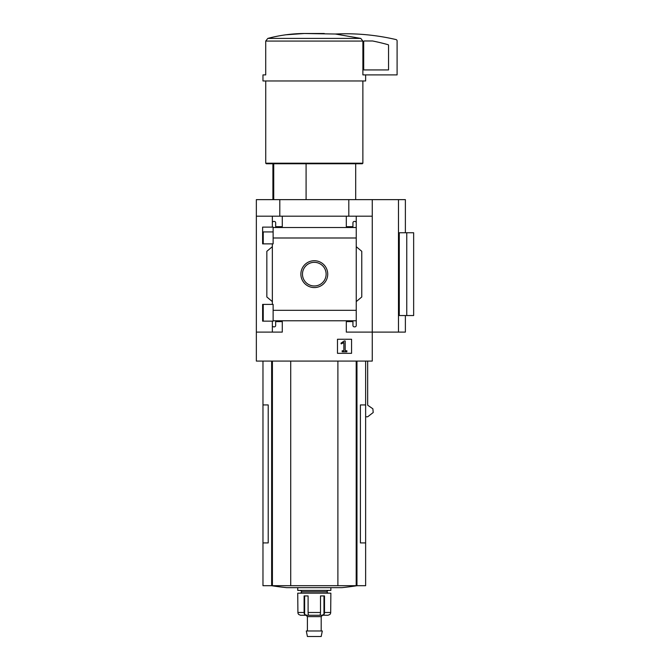 <?xml version="1.0" encoding="UTF-8"?>
<svg xmlns="http://www.w3.org/2000/svg" width="670" height="670" viewBox="0 0 670 670"><rect width="100%" height="100%" fill="white"/><g stroke="black" fill="none" stroke-linecap="round" stroke-linejoin="round"><path stroke-width="1" d="M273.125 231.921L262.615 231.921L262.615 243.872L262.615 227.122L273.125 227.122L273.125 243.872L262.615 243.872M262.615 304.398L273.125 304.398L273.125 321.148L262.615 321.148L262.615 304.398L262.615 316.374L263.243 316.374M272.355 321.148L272.355 325.478A1.382 1.382 0 0 0 273.737 326.859L274.29 326.859A1.382 1.382 0 0 0 275.663 325.478L275.663 321.617L282.288 321.617L282.288 332.102L256.35 332.102L256.35 199.635L405.375 199.635L405.375 232.75M256.35 332.102L256.35 361.08L372.26 361.08L372.26 332.102L346.315 332.102L346.315 321.617L352.939 321.617L352.939 325.478A1.382 1.382 0 0 0 354.321 326.859L354.874 326.859A1.382 1.382 0 0 0 356.247 325.478L356.247 320.779L273.125 320.779M300.88 274.147A13.425 13.425 0 0 1 321.014 262.523A13.425 13.425 0 0 1 321.014 285.772A13.425 13.425 0 0 1 300.88 274.147M356.247 320.779L356.247 310.31L273.125 310.31M356.247 310.31L356.247 237.992L273.125 237.992M272.355 243.872L272.355 304.398M272.355 325.478L272.355 332.102M356.247 237.992L356.247 222.817A1.382 1.382 0 0 0 354.874 221.435L354.321 221.435A1.382 1.382 0 0 0 352.939 222.817L352.939 226.678L346.315 226.678L346.315 216.192L256.35 216.192M351.557 339.246L337.487 339.246L337.487 353.325L351.557 353.325L351.557 339.246M398.474 199.635L398.474 332.102L372.26 332.102L372.26 216.192L356.247 216.192L356.247 227.507L273.125 227.515M282.288 216.192L282.288 226.678L275.663 226.678L275.663 222.817A1.382 1.382 0 0 0 274.29 221.435L273.737 221.435A1.382 1.382 0 0 0 272.355 222.817L272.355 227.122M272.355 216.192L272.355 222.817M273.728 163.756L273.728 199.635M365.636 74.898L365.636 80.97L262.975 80.97L262.975 74.898L265.714 74.898L265.714 41.071L267.816 38.416C279.7 35.234 291.877 33.592 304.356 33.5L335.36 34.019L360.787 38.416L362.889 41.071L362.889 74.898L397.092 74.898L397.092 40.92A1.382 1.382 0 0 0 396.029 39.572A220.782 220.782 0 0 0 335.36 34.019M372.26 216.192L372.26 199.635M356.247 222.817L356.247 216.192L346.315 216.192M356.247 246.686L361.767 251.317L361.767 296.978L356.247 301.609M356.247 320.788L356.247 325.478M272.355 301.609L266.836 296.978L266.836 251.317L272.355 246.686M398.474 332.102L405.375 332.102L405.375 315.545M406.757 315.545L399.278 315.545L399.278 232.75L413.65 232.75L413.65 315.545L406.757 315.545L406.757 232.75M262.975 361.08L262.975 404.931L268.209 404.931L268.209 542.918L262.975 542.918L262.975 585.697L365.636 585.697L365.636 404.931L360.401 404.931L360.401 542.918L365.636 542.918M365.636 416.799L367.663 416.799L373.224 412.502L372.872 408.8L367.663 405.183L367.663 361.08M279.809 216.192L279.809 199.635M348.802 216.192L348.802 199.635M262.975 404.931L262.975 542.918M290.713 361.08L290.713 585.697M337.889 361.08L337.889 585.697M271.501 585.697A275.973 275.973 0 0 0 286.743 587.657L341.868 587.657A275.973 275.973 0 0 0 357.102 585.697M324.255 33.5L304.356 33.5M304.306 33.5L285.797 34.798M360.787 38.416L267.816 38.416L265.714 41.071L362.889 41.071M362.872 80.97L362.872 163.204L265.73 163.204L265.73 80.97M362.872 163.204L362.319 163.756L266.283 163.756L265.73 163.204M306.09 163.756L306.09 199.635M302.48 274.147A11.817 11.817 0 0 1 320.21 263.913A11.817 11.817 0 0 1 320.21 284.382A11.817 11.817 0 0 1 302.48 274.147M344.162 340.963L340.971 343.199L341.239 343.903L343.861 342.538L343.861 350.762L342.177 350.762L342.177 351.809L346.867 351.809L346.867 350.762L345.184 350.762L345.184 340.963L344.162 340.963M364.254 40.979A0.553 0.553 0 0 0 363.701 41.532L363.701 69.931L388.541 69.931L388.541 45.233A0.553 0.553 0 0 0 388.131 44.706A214.71 214.71 0 0 0 372.587 40.979L364.254 40.979M306.022 615.253L307.404 616.626L321.198 616.626L322.58 615.253L328.082 615.253L329.858 614.482A2.764 2.73 90 0 0 330.695 612.489L330.863 593.176L297.74 593.176L297.907 612.489A2.764 2.73 -90 0 0 298.745 614.482A2.764 2.73 -90 0 1 297.907 612.489L304.105 612.489A2.764 1.7 90 0 0 304.632 614.482L304.632 595.931M327.957 615.253L321.826 615.253L323.97 614.482A2.764 1.7 -90 0 0 324.498 612.489L324.498 595.931L320.503 595.931L320.503 612.489A2.764 1.03 90 0 1 320.185 614.482L320.562 615.253L320.185 614.482M308.418 614.482L308.041 615.253L308.418 614.482A2.764 1.03 -90 0 1 308.099 612.489L308.099 595.931L304.105 595.931L304.105 612.489M298.745 614.482L300.52 615.253L306.785 615.253L304.632 614.482M321.826 615.253L306.785 615.253M330.863 587.657L330.863 590.412L297.74 590.412L297.74 587.657M328.099 590.412L326.717 591.794L301.885 591.794L300.503 590.412M314.305 630.981L306.307 630.981L307.404 636.5L321.198 636.5L322.295 630.981L314.305 630.981M271.643 361.08L271.643 585.697M272.405 361.08L272.405 585.697M356.197 361.08L356.197 585.697M356.959 361.08L356.959 585.697M320.503 612.489L308.099 612.489M330.695 612.489L324.498 612.489M323.97 614.482L323.97 595.931M263.243 231.921L263.243 243.872M263.243 304.398L263.243 321.148M272.908 163.756L272.908 199.635M365.636 361.08L365.636 404.931M355.695 163.756L355.695 199.635M301.885 591.794L300.503 593.176M326.717 591.794L328.099 593.176M307.404 616.626L307.404 630.981M321.198 616.626L321.198 630.981"/></g></svg>
